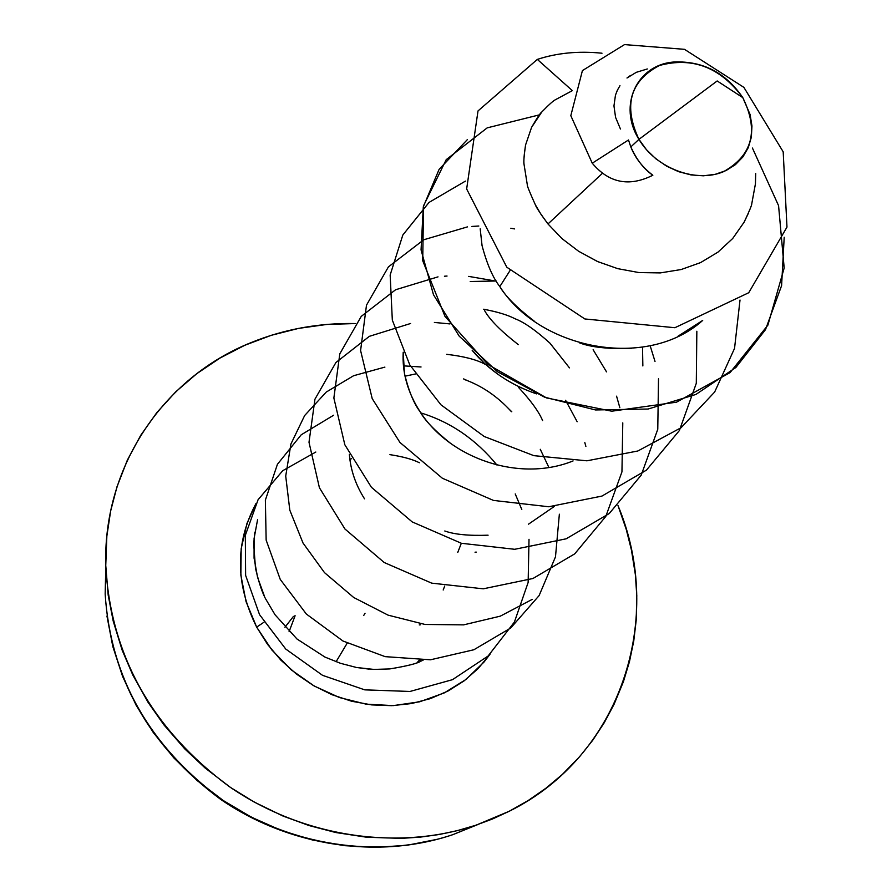 <?xml version="1.0" encoding="UTF-8"?>
<svg xmlns="http://www.w3.org/2000/svg" width="892" height="892" viewBox="0 0 892 892"><rect width="100%" height="100%" fill="white"/><g stroke="black" fill="none" stroke-linecap="round" stroke-linejoin="round"><path stroke-width="1.34" d="M251.377 342.483C284.403 329.126 319.113 322.826 355.495 323.551L326.818 324.443L298.653 328.379L271.246 335.314L244.899 345.237L220.023 358.038L196.82 373.648L175.702 391.844L156.88 412.517L140.68 435.385L127.311 460.216L117.008 486.731L110.641 511.016L106.85 536.148L105.758 565.461L108.188 595.165L113.195 621.044L122.193 650.257L132.841 675.099L148.094 702.383L163.95 724.917L184.767 748.89L205.104 767.99L230.47 787.424L254.298 802.109L282.954 816.024L309.056 825.557L335.727 832.515L366.634 837.231L401.311 838.38L420.377 837.12L439.109 834.522L457.451 830.597L475.336 825.39L492.585 818.945L509.198 811.274L476.562 824.977C398.144 851.414 302.812 837.298 229.132 786.499C152.733 729.689 111.645 657.036 105.858 568.538C101.699 467.865 163.069 377.595 251.377 342.483M617.978 505.53C665.231 618.011 621.367 755.903 509.198 811.274L528.142 800.559L545.837 788.283L562.25 774.524L579.521 756.817L592.712 740.293L604.241 722.743L614.109 704.223L623.419 681.666L629.473 661.619L633.744 641.092L636.197 620.241L636.788 595.633L635.349 574.537L631.436 550.018L626.229 529.324L617.978 505.53M263.965 622.215L256.673 627.121L267.567 644.392L280.868 660.125L296.3 673.962L313.493 685.591L332.069 694.745L351.604 701.235L371.652 704.892L391.766 705.672L411.491 703.565L430.39 698.626L448.052 691.01L464.096 680.886L478.201 668.509L490.076 654.148L484.01 662.065L465.869 679.537L444.138 692.972L419.653 701.803L393.339 705.605L366.266 704.189L339.517 697.577L314.196 686.004L291.35 669.937L271.915 650.034L256.673 627.121L257.788 626.362M340.488 663.302L324.967 657.081L340.488 663.302L356.098 667.383M389.771 668.922C407.176 666.045 417.69 663.392 421.303 660.961L423.109 660.18L421.303 660.961C417.657 663.403 407.142 666.056 389.771 668.922L373.904 669.424L356.744 667.506L369.177 669.145M638.951 139.353C655.899 168.231 695.905 183.429 723.535 171.677C752.558 155.308 758.981 130.633 742.802 97.629L717.179 80.96L638.951 139.353L630.811 146.924C635.249 158.018 642.597 167.451 652.844 175.245C629.206 187.097 609.002 183.083 592.255 163.203L570.813 115.692L582.42 70.591L624.512 44.6L684.487 49.328L743.883 87.371L783.187 151.807L786.978 227.103L748.745 292.721L674.898 327.721L584.851 318.957L506.801 267.21L466.65 188.981L478.012 110.931L537.33 59.396L572.352 90.638L555.471 99.692L572.352 90.638L537.33 59.396L478.012 110.931L466.65 188.981L506.801 267.21L584.851 318.957L674.898 327.721L748.745 292.721L786.978 227.103L783.187 151.807L743.883 87.371L684.487 49.328L624.512 44.6L582.42 70.591L570.813 115.692L592.255 163.203L628.503 139.977L630.811 146.924L638.951 139.353C617.61 105.568 636.966 64.458 674.174 61.994C702.907 60.868 725.776 72.754 742.802 97.629L750.094 114.511L751.956 125.973L751.354 137.156L748.299 147.615L742.913 156.914L735.387 164.674L726.021 170.573L715.194 174.33L703.353 175.802L690.988 174.91L678.6 171.677L666.737 166.235L655.876 158.821L646.477 149.733L638.951 139.353L717.179 80.96L742.802 97.629C720.413 67.346 692.638 56.62 659.489 65.462C629.997 81.027 623.151 105.657 638.951 139.353M748.433 213.143L744.106 222.186L732.733 238.465L718.027 252.09L700.599 262.594L681.176 269.529L700.599 262.594L718.027 252.09L732.733 238.465L744.106 222.186C749.336 211.17 751.9 204.993 751.789 203.666L755.435 183.819L755.702 173.516M638.995 272.573L660.314 272.907L638.995 272.573L617.721 268.648L638.995 272.573M578.618 251.265L597.807 261.646L617.721 268.648L597.395 261.479L578.618 251.265L561.971 238.599L578.618 251.265M547.978 223.948L561.971 238.599L547.978 223.948L602.178 173.55L547.978 223.948C540.195 213.378 535.981 206.977 535.334 204.747L541.121 214.559L547.978 223.948M615.569 117.354L620.442 129.006L615.569 117.354L613.964 105.892L615.569 117.354M615.458 95.165L613.964 105.892L615.458 95.165L617.353 90.259L615.458 95.165M619.962 85.688L617.353 90.259L619.962 85.688M636.308 72.319L647.313 68.963L636.308 72.319L626.987 78.005L630.443 75.486M524.061 164.63L524.05 164.373C523.492 162.679 523.983 156.234 525.544 145.05L531.576 127.366L541.779 112.013C540.474 112.749 537.073 117.867 531.576 127.366L525.544 145.05C524.061 154.807 523.559 161.251 524.05 164.373L527.284 184.666C526.882 185.291 529.558 191.992 535.334 204.747M389.927 454.641C402.894 456.648 412.728 459.358 419.418 462.758M349.854 459.313L351.56 458.689M350.355 462.747L349.374 454.541C350.612 470.084 355.652 484.847 364.516 498.829M484.88 364.159C476.562 359.632 463.84 356.343 446.702 354.325M542.592 420.567C538.891 411.725 530.93 400.742 518.72 387.607M451.006 443.714C435.073 431.048 424.759 420.377 420.065 411.691C413.877 403.608 408.67 390.886 404.466 373.547L403.217 352.184M569.464 367.872L549.951 343.152C535.668 330.252 524.028 322.123 515.019 318.756C507.827 314.999 497.379 311.821 483.676 309.234M480.186 228.798L482.059 245.623C486.987 264.188 492.908 277.836 499.821 286.566L509.979 270.611L499.821 286.566C505.117 295.91 516.591 307.439 534.263 321.153M420.489 624.801L419.285 624.913M476.228 552.092L475.035 552.204M528.499 524.173L554.333 506.444M444.785 530.985C454.385 534.475 468.824 535.88 488.091 535.189M518.308 344.647C500.969 331.122 489.719 319.76 484.546 310.527M472.214 350.422L484.791 363.691L498.082 374.417M678.043 336.195L702.684 320.44C647.09 370.403 539.85 349.686 499.821 286.566M579.789 342.996L580.413 343.175C591.619 347.311 608.567 349.073 631.257 348.471M536.594 393.885C510.447 384.943 488.972 370.448 472.191 350.4M494.057 280.779L468.679 276.386L494.057 280.779M447.048 276.041L444.439 276.219L447.048 276.041M438.017 276.866L395.624 289.733L361.249 316.381L339.807 353.834L333.864 398.022L344.836 444.773L371.395 487.266L412.193 521.909L461.387 543.284L514.706 549.294L566.141 538.813L609.225 513.558L641.214 475.124L657.772 429.264L658.508 378.799L657.772 429.264L641.214 475.124L609.225 513.558L566.141 538.813L514.706 549.294L461.387 543.284L412.193 521.909L371.395 487.266L344.836 444.773L333.864 398.022L339.807 353.834L361.249 316.381L395.624 289.733L438.017 276.866M655.018 361.45L650.145 345.717L655.018 361.45M514.595 228.921L510.837 228.229M478.826 226.022L471.868 226.445L478.826 226.022M467.43 226.891L423.778 239.758L388.433 266.864L366.489 305.175L360.591 350.523L372.209 398.624L399.939 442.443L442.387 478.257L493.466 500.423L548.736 506.756L601.955 496.075L646.432 470.14L679.369 430.568L696.295 383.304L696.842 331.244L696.295 383.304L679.369 430.568L646.432 470.14L601.955 496.075L548.736 506.756L493.466 500.423L442.387 478.257L399.939 442.443L372.209 398.624L360.591 350.523L366.489 305.175L388.433 266.864L423.778 239.758L467.43 226.891M465.434 181.109L429.03 202.428L402.827 235.02L390.161 275.004L392.324 320.105L409.785 364.895L440.938 404.801L484.233 436.511L533.851 455.656L586.925 460.807L637.869 450.984L681.064 427.725L714.659 392.023L734.54 348.404L740.014 300.035L734.54 348.404L714.659 392.023L681.064 427.725L637.869 450.984L586.925 460.807L533.851 455.656L484.233 436.511L440.938 404.801L409.785 364.895L392.324 320.105L390.161 275.004L402.827 235.02L429.03 202.428L465.434 181.109M467.285 139.709L439.109 169.357L423.299 206.821L421.057 249.894L433.49 294.75L459.213 336.161L497.513 371.752L544.544 397.163L595.51 409.952L648.116 409.027L695.938 394.431L735.878 367.482L765.492 329.661L781.593 285.652L784.202 237.25M602.011 53.219C578.741 50.833 557.188 52.896 537.33 59.396M752.424 148.039L778.571 205.662L784.179 267.979L767.889 325.145L730.069 372.611L676.515 402.18L611.767 411.201L546.528 397.921L487.868 364.427L444.963 316.337L422.719 260.709L423.555 205.74L446.212 159.657L487.21 127.857L539.448 114.845M593.124 349.731L606.515 371.864M616.573 396.171L619.84 407.7M622.783 422.886L621.947 471.868L605.802 516.435L574.727 553.843L532.97 578.495L483.219 588.82L431.695 583.145L384.229 562.529L344.925 528.978L319.414 487.746L309 442.265L314.954 399.17L335.894 362.542L369.366 336.329L410.565 323.506M434.382 322.447L449.947 323.919M565.573 400.263L577.169 421.738M584.817 442.577L585.877 446.424M532.268 599.357L500.278 616.16L463.617 624.868L425.027 624.456L388.087 615.146L353.711 597.495L324.476 572.608L303.024 543.027L289.811 510.168L285.719 476.083L290.915 444.026L304.651 415.538L326.249 392.067L353.611 375.722L384.898 367.114M403.396 365.854L421.046 366.98M463.628 378.899L467.531 380.683M509.354 409.417L511.807 411.792M540.273 449.3L548.881 467.43M559.362 514.205L555.482 556.864L539.114 595.588L510.715 628.001L473.875 649.755L430.479 659.79L385.154 656.646L342.963 641.014L306.335 614.031L280.255 579.421L266.15 540.106L265.37 500.1L277.423 464.297L301.228 434.783L333.675 415.204M420.879 412.918C450.583 422.027 475.938 439.399 496.955 465.055M515.23 493.934L521.798 509.522M529.012 539.292L528.142 582.454L514.416 622.036L488.091 656.033L452.467 679.682L409.997 691.456L364.783 689.862L322.536 675.333L285.73 649.03L259.55 614.655L245.623 575.373L245.311 535.378L258.078 499.721L282.742 470.686L315.824 452.032M254.844 532.145L253.696 543.986L255.491 568.282C259.104 583.602 262.694 594.161 266.262 599.948L275.037 614.766L297.003 639.018L324.967 657.081M511.339 411.591C497.58 396.472 481.825 385.734 464.074 379.379M415.36 373.993L404.99 376.19M496.242 280.991L470.207 281.515M403.206 352.184C402.08 372.655 407.7 392.502 420.065 411.691C449.568 458.198 519.267 482.84 573.099 460.919M642.853 365.932L642.53 347.155M755.446 183.785L751.789 203.666M681.176 269.529L660.314 272.907M541.779 112.013C548.613 104.933 553.185 100.829 555.471 99.692M628.503 139.977L592.255 163.203C609.002 183.083 629.206 187.097 652.844 175.245C643.979 169.224 636.632 159.78 630.811 146.924L628.503 139.977M255.993 503.534C235.02 542.76 235.243 583.959 256.673 627.121L246.069 601.676L240.851 575.184L241.175 548.747L246.961 523.459L256.004 503.523M264.333 595.945L257.554 577.258L254.075 558.147L254.086 538.512L257.598 519.545M105.802 566.944L105.167 594.072C110.597 677.318 149.087 745.545 220.659 798.741C289.688 846.33 379.089 859.531 452.913 834.633L478.067 824.464M437.626 839.227L407.243 845.237L375.911 847.4L344.145 845.649L312.468 839.996L281.426 830.485L251.544 817.273L223.335 800.57L197.266 780.656L173.806 757.877L153.335 732.611L136.175 705.327L122.605 676.459L112.816 646.533L106.94 616.038M461.32 543.261L457.774 552.404M444.695 586.1L443.19 590.002M284.905 627.277L293.334 616.55L284.905 627.277M289.075 631.703L295.107 615.736L293.334 616.55L295.107 615.736L289.075 631.703M336.072 661.764L347.166 643.199L336.072 661.764M363.735 615.458L365.04 613.272L363.735 615.458M417.155 662.6L419.251 660.247L417.155 662.6M420.623 661.24L420.076 660.247L420.623 661.24M476.529 824.988L452.913 834.633C379.011 859.643 289.599 846.798 220.592 799.321C149.031 746.258 110.563 677.842 105.167 594.072L105.847 568.561"/></g></svg>
